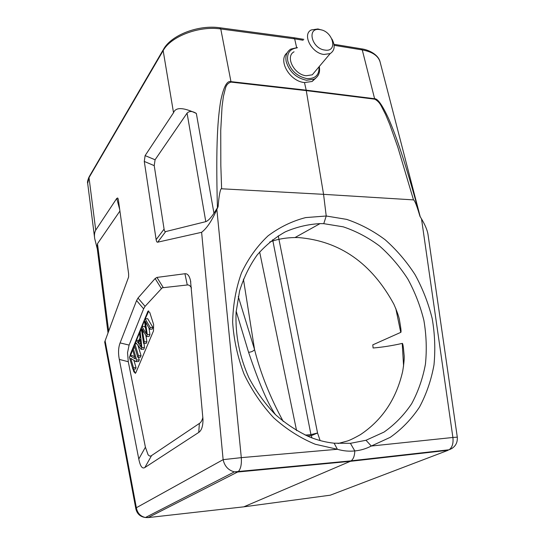 <?xml version="1.0" encoding="UTF-8"?>
<svg xmlns="http://www.w3.org/2000/svg" width="545" height="545" viewBox="0 0 545 545"><rect width="100%" height="100%" fill="white"/><g stroke="black" fill="none" stroke-linecap="round" stroke-linejoin="round"><path stroke-width="0.82" d="M420.079 216.494C404.138 157.791 395.568 134.949 388.857 119.178C382.495 105.328 377.746 98.516 374.613 98.727L362.268 49.922C372.358 51.782 378.305 55.822 380.117 62.055L420.215 216.712M155.08 159.774L145.113 155.611L173.528 112.733C175.626 107.031 183.229 107.27 196.343 113.442C192.385 110.969 189.292 110.873 187.064 113.149L155.08 159.774L154.221 165.639L164.079 229.098C164.365 230.944 164.897 231.775 165.666 231.591L205.792 221.652C208.136 220.786 210.854 217.973 213.953 213.218L217.428 207.788C215.622 142.32 217.973 118.163 220.589 101.486C223.491 87.057 226.952 80.435 230.971 81.627L306.201 90.163L323.567 194.34L413.498 199.886C414.554 200.356 416.196 204.137 418.417 211.235L419.963 216.304L421.51 218.865C425.1 224.928 427.246 230.024 427.961 234.152L428.063 234.834M293.435 37.653L294.661 38.852L303.136 40.241M296.616 47.544L294.661 38.852L220.773 28.96L231.053 82.104L306.29 90.62L374.708 99.163L374.613 98.727L306.201 90.163L304.491 82.561L312.122 81.477L315.964 77.949M287.133 52.851C277.609 60.093 289.64 81.403 304.491 82.561M319.288 66.49C320.303 72.39 318.587 76.6 314.158 79.127L306.46 80.258C296.126 77.976 289.375 71.77 286.2 61.633C285.158 55.897 286.663 51.727 290.723 49.118L297.4 47.551M319.043 66.783C319.404 74.985 315.323 78.923 306.801 78.582C297.107 76.429 290.764 70.598 287.78 61.088C286.684 53.206 289.811 48.805 297.141 47.871M294.062 51.795C284.974 56.339 293.959 74.672 306.181 75.748L312.271 74.815L315.855 70.564M413.498 199.886L397.836 147.232L389.743 124.437L385.588 114.498L381.173 105.839C379.504 102.719 377.344 100.498 374.708 99.163M217.428 207.788L218.095 206.691L218.6 201.241C219.097 195.887 220.473 187.753 221.617 188.788L323.567 194.34L326.223 216.004L323.764 223.668L343.268 226.836C356.198 231.203 368.284 237.586 379.531 245.979C390.288 255.469 399.71 266.464 407.796 278.965C414.949 292.093 420.318 305.915 423.894 320.44C426.388 335.127 426.899 349.699 425.434 364.155C422.818 378.312 418.24 391.474 411.707 403.641C404.165 414.915 394.934 424.398 384.027 432.083L366.002 440.271L350.415 443.323L334.133 443.194C326.142 442.363 318.164 440.374 310.194 437.24C297.631 431.572 285.941 423.935 275.13 414.323C264.89 403.6 256.17 391.46 248.97 377.889C239.418 356.45 235.127 334.514 236.101 312.094L239.575 290.996C243.704 277.698 249.528 265.742 257.049 255.128C265.395 245.475 274.837 237.702 285.382 231.809C296.487 227.013 308.048 224.281 320.058 223.614L323.764 223.668M145.113 155.611L144.282 161.436L156.136 239.65C156.415 241.503 156.933 242.348 157.682 242.184L201.616 232.306L223.13 459.653L241.299 457.643C241.735 464.326 240.733 468.959 238.301 471.534L237.6 472.018L350.299 461.329L351.212 460.804C353.46 458.951 354.659 455.661 354.802 450.926C360.572 450.395 366.063 448.767 371.295 446.028L390.234 437.342C401.754 429.188 411.509 419.098 419.5 407.081C426.435 394.062 431.265 379.994 433.99 364.878C435.475 349.447 434.869 333.949 432.151 318.369C428.302 303 422.586 288.407 415.024 274.598C406.509 261.45 396.549 249.835 385.151 239.746C373.202 230.814 360.374 224.022 346.675 219.383L326.223 216.004L305.663 217.591C292.066 221.107 279.51 227.217 267.983 235.903C257.185 246.115 248.35 258.446 241.476 272.895C235.958 288.305 233.015 304.744 232.64 322.211C233.825 339.882 237.634 357.186 244.058 374.115C251.879 390.411 261.777 404.996 273.747 417.858C286.507 429.283 300.329 438.078 315.228 444.243L337.375 449.278L334.133 443.194M452.466 448.14L449.141 449.768C452.282 447.356 453.535 443.262 452.895 437.478L371.295 446.028L366.002 440.271M269.748 242C277.214 239.201 285.635 237.709 295.002 237.538L298.565 237.579C339.794 240.972 371.554 263.174 393.851 304.178C397.394 312.237 399.328 317.878 399.642 321.1C401.011 328.744 401.379 332.498 400.752 332.368L372.78 344.862L373.114 347.996C382.386 347.226 392.093 345.7 402.23 343.411C402.789 342.941 403.382 346.552 404.015 354.236C404.506 357.282 404.063 362.963 402.687 371.302C396.344 398.92 382.283 420.018 360.504 434.59C353.269 438.664 348.487 440.905 346.164 441.327L338.07 443.521M218.095 206.691L216.856 209.444L241.299 457.643L337.375 449.278C343.248 450.981 349.059 451.532 354.802 450.926L350.415 443.323M243.785 506.836L330.297 495.187L448.133 450.279L350.299 461.329L243.785 506.836L148.124 517.593L146.183 517.144M163.166 49.874L89.523 176.144L89.012 177.622L95.729 230.126C94.51 232.299 94.169 235.106 94.694 238.533L97.317 249.038M89.046 176.948C87.656 180.334 87.2 182.459 87.677 183.331L88.937 177.752L163.159 50.637C170.735 36.488 199.014 25.635 220.773 28.96L219.662 27.741C198.53 24.675 171.743 34.873 163.704 48.955L163.159 50.637L173.528 112.733M105.103 340.741L136.352 507.729C137.374 513.097 140.399 516.36 145.426 517.525L148.124 517.593L237.6 472.018L234.391 471.861C228.348 470.294 224.595 466.227 223.13 459.653L136.352 507.729L135.862 508.907L104.688 341.988L128.62 276.996L128.62 273.774L118.408 200.144L117.72 197.985L116.732 198.434L119.702 209.464M95.729 230.126L116.732 198.434M129.097 345.08L120.098 342.907C118.347 347.512 118.088 353.01 119.307 359.414L138.784 459.013C140.222 466.254 142.245 469.102 144.841 467.549L198.748 432.417C201.596 430.455 203.006 426.122 202.978 419.425L190.518 280.709C189.408 275.79 187.548 273.467 184.932 273.733L187.276 284.981L162.253 287.78L145.072 306.351L143.621 308.838L129.097 345.08L127.537 352.717L128.279 361.723L145.413 447.213L148.056 454.7C149.235 456.179 150.413 456.465 151.585 455.559L199.361 423.451C200.894 422.559 202.072 420.536 202.883 417.368M163.193 287.46L156.946 277.412L184.932 273.733M156.946 277.412L155.134 278.529L161.354 288.53M145.072 306.351L138.001 298.047L155.134 278.529M138.001 298.047L136.584 300.561L143.621 308.838M120.098 342.907L136.584 300.561M221.617 188.788L220.827 165.38L220.732 130.528L222.053 106.602L223.409 96.431L225.562 87.874C226.434 84.822 228.266 82.901 231.053 82.104M283.25 421.469C270.082 397.237 260.524 373.284 254.57 349.618L243.431 279.176M236.169 311.202L248.588 352.281C258.916 382.965 267.868 403.743 275.429 414.609M248.588 352.281C251.252 352.097 253.248 351.212 254.57 349.618L238.267 296.534M119.92 211.024L97.48 243.724L97.085 247.226M216.856 209.444C212.005 220.616 206.923 228.239 201.616 232.306M191.472 287.985L191.404 287.849C190.171 285.648 188.795 284.694 187.276 284.981M133.075 369.169L133.818 371.731L135.405 373.298L135.93 372.528L153.486 330.931L153.608 324.52L149.766 312.462L147.961 311.202L130.48 353.855L130.057 355.715L135.303 358.951L132.551 349.597L133.157 348.105L136.686 360.041L136.018 361.635L130.759 358.351L133.484 367.718L132.878 369.176L129.424 357.275L130.057 355.708L132.605 355.619L134.704 356.907M135.323 373.345L133.586 369.149M130.562 355.694L132.619 349.822M133.321 348.098L134.336 345.598M135.071 343.793L135.637 342.403M136.427 340.468L139.465 332.995M140.297 330.958L141.353 328.363M142.116 326.489L144.439 320.773M145.256 318.777L148.792 310.97M138.846 340.4L136.264 340.468L137.912 342.669L139.983 337.628L139.431 332.682L140.126 330.965L141.857 347.628L141.141 349.345L135.528 342.274L136.264 340.468M141.141 349.345L143.751 349.263L144.473 347.547L144.043 343.425M137.817 357.316L134.268 345.366L134.908 343.8L138.471 355.749L137.817 357.316L140.412 357.227L141.066 355.66L137.967 345.346M132.878 369.176L135.439 369.067L136.046 367.616L133.906 360.313M136.018 361.635L138.6 361.533L139.268 359.945L138.478 357.295M149.541 329.194L152.198 329.139L152.913 327.429L147.722 318.736L145.086 318.777L150.25 327.484L149.541 329.194L145.277 321.264L147.3 334.569L146.476 336.551L149.112 336.483L149.943 334.507L149.003 328.213M145.535 328.056L144.561 326.441L141.945 326.489L146.448 334.051L144.398 320.474L145.086 318.777M146.476 336.551L142.15 328.928L144.282 341.81L143.608 343.439L146.23 343.364L146.912 341.742L145.89 335.584M141.734 330.931L140.126 330.965M140.705 344.229L140.181 339.378L138.505 343.466L141.128 347.179L140.705 344.229M144.473 347.547L141.857 347.628M138.505 343.466L140.617 343.404M136.7 343.745L134.908 343.8M141.066 355.66L138.471 355.749M135.065 348.044L133.157 348.105M139.268 359.945L136.686 360.041M136.046 367.616L133.484 367.718M149.943 334.507L147.3 334.569M143.608 343.439L141.305 328.07L141.945 326.489M146.912 341.742L144.282 341.81M152.913 327.429L150.25 327.484M331.966 39.056C335.386 45.705 334.78 50.556 330.154 53.608L323.955 54.459C311.638 53.294 301.93 34.485 311.209 29.961L317.939 28.96L321.489 29.955M324.854 50.072C311.461 48.58 306.494 26.964 320.017 29.628C333.145 31.181 338.316 52.422 324.854 50.072M320.126 440.558L317.544 432.996L278.25 235.822M334.126 45.317L362.268 49.922L360.96 48.743L333.983 44.309M427.961 234.152L457.296 437.151L452.895 437.478L421.51 218.865M196.343 113.442L213.953 213.218M395.765 308.334L400.752 332.368M402.23 343.411L403.586 366.138M305.193 435.101L310.95 434.61L317.544 432.996L311.25 435.693L310.95 434.61L272.65 239.698M307.285 436.034L311.25 435.693L312.006 437.935M259.645 251.96L296.582 430.618M97.48 243.724L108.666 331.135M157.682 242.184L165.666 231.591M164.079 229.098L156.136 239.65M144.282 161.436L154.221 165.639M205.792 221.652L187.064 113.149M199.361 423.451L198.748 432.417M144.841 467.549L151.585 455.559M145.413 447.213L138.784 459.013M119.307 359.414L128.279 361.723M133.818 371.731L134.329 371.704M148.015 311.999L147.484 312.006M130.48 353.855L130.984 353.834M146.714 324.023L145.74 324.037M142.701 332.143L143.798 332.116M361.628 48.852C369.019 49.84 378.53 54.718 380.124 62.076M351.218 460.804L449.141 449.768C454.98 447.472 457.698 443.269 457.296 437.151M293.421 37.66L220.221 27.815M312.122 81.477L314.158 79.127M303.831 39.356L294.055 37.748M87.677 183.324L94.694 238.533M295.009 237.538L320.058 223.614M135.862 508.907C137.102 513.915 140.29 516.789 145.426 517.525L234.391 471.861L351.123 460.859M97.064 247.028L108.019 332.879M118.129 198.782L118.238 199.197M190.518 280.709L190.77 281.942M148.151 311.038L148.676 311.031M312.271 74.815L330.154 53.608"/></g></svg>
